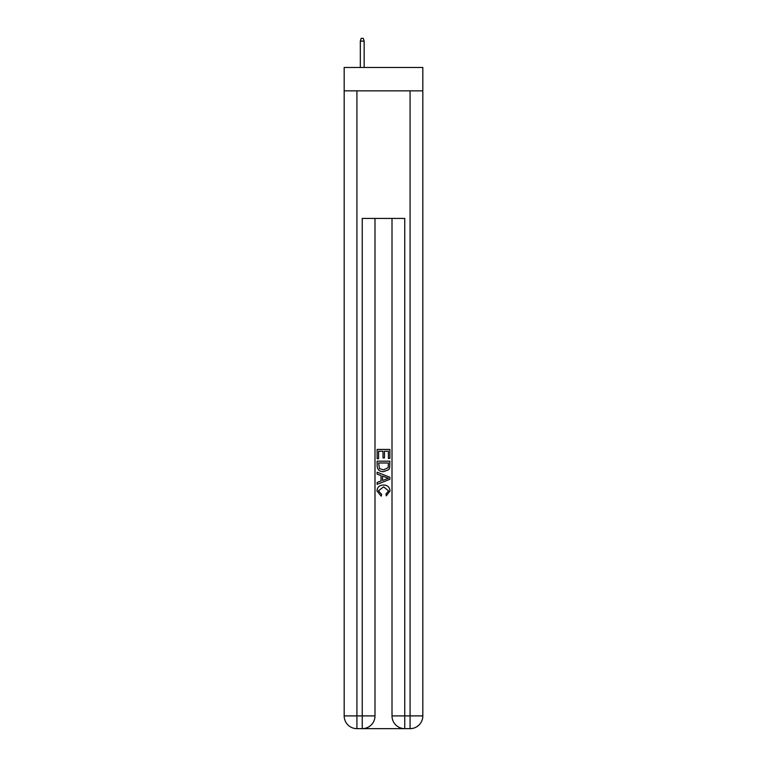 <?xml version="1.0" encoding="UTF-8"?>
<svg xmlns="http://www.w3.org/2000/svg" width="767" height="767" viewBox="0 0 767 767"><rect width="100%" height="100%" fill="white"/><g stroke="black" fill="none" stroke-linecap="round" stroke-linejoin="round"><path stroke-width="1.15" d="M422.828 90.861L422.828 67.477L344.172 67.477L344.172 90.861L422.828 90.861L422.828 715.899L410.077 715.899L410.077 90.861M363.194 728.65L403.806 728.65M404.755 728.65L404.755 715.899L392.004 715.899A12.751 12.751 0 0 0 404.755 728.65L410.077 728.65L410.077 715.899L404.755 715.899L404.755 218.422L362.245 218.422L362.245 715.899L344.172 715.899L344.172 90.861M374.996 218.422L374.996 715.899A12.751 12.751 0 0 1 362.245 728.65L356.923 728.65A12.751 12.751 0 0 1 344.172 715.899M392.004 715.899L392.004 218.422M410.077 728.65A12.751 12.751 0 0 0 422.828 715.899M377.124 458.733L377.124 449.414L389.876 449.414L389.876 458.407L388.409 458.407L388.409 451.217L384.478 451.217L384.478 457.918L383.011 457.918L383.011 451.217L378.591 451.217L378.591 458.733L377.124 458.733M377.124 465.761L377.124 461.188L389.876 461.188L389.694 467.803L388.783 469.663L383.567 471.657C379.492 471.667 377.345 469.701 377.124 465.761M378.591 462.99L379.492 468.627L383.596 469.855L388.14 467.678L388.409 462.99L378.591 462.99M377.124 474.111L377.124 472.194L389.876 477.266L389.876 479.289L377.124 484.361L377.124 482.443L381.046 480.995L381.046 475.559L377.124 474.111M386.05 477.41L382.522 476.096L382.522 480.458L388.409 478.272L386.05 477.41M378.428 490.803L381.621 494.389L381.209 496.182L376.961 490.976C377.306 487.055 379.512 485.089 383.596 485.06C387.517 485.147 389.665 487.103 390.039 490.938L386.338 495.856L385.945 494.053L388.572 490.851L383.605 486.863L378.428 490.803M364.152 67.477L364.152 41.111L360.327 41.111L360.327 67.477M360.327 41.111L361.18 38.35L363.299 38.35L364.152 41.111M356.923 90.861L356.923 728.65M374.996 715.899L362.245 715.899L362.245 728.65"/></g></svg>
